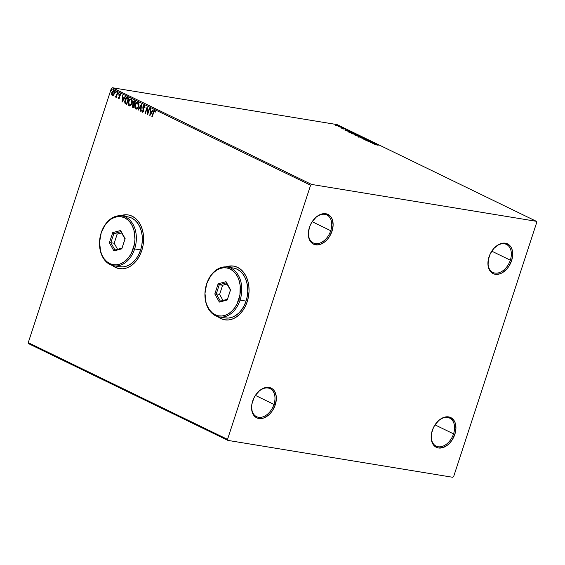 <?xml version="1.0" encoding="UTF-8"?>
<svg xmlns="http://www.w3.org/2000/svg" width="565" height="565" viewBox="0 0 565 565"><rect width="100%" height="100%" fill="white"/><g stroke="black" fill="none" stroke-linecap="round" stroke-linejoin="round"><path stroke-width="0.85" d="M330.73 230.711A15.552 10.544 115.9 0 0 327.841 215.533A15.552 10.544 115.9 0 0 314.091 219.171A15.552 10.544 -64.1 0 1 326.881 214.968A15.552 10.544 -64.1 0 1 330.73 230.711L312.17 221.699L330.73 230.711A15.552 10.544 -64.1 0 1 313.3 242.957A15.552 10.544 -64.1 0 1 308.681 230.308A15.552 10.544 115.9 0 0 316.449 243.692A15.552 10.544 115.9 0 0 330.73 230.711L332.036 231.134L330.73 230.711M309.422 227.42A16.526 11.201 -64.1 0 1 314.218 219.022A16.526 11.201 -64.1 0 1 328.908 214.961A16.526 11.201 -64.1 0 1 332.036 231.134L329.233 236.94L327.312 239.454L325.136 241.58L320.362 244.341L317.954 244.878L313.54 244.158L311.711 242.922L309.147 238.953L308.342 233.507L309.422 227.42L310.63 224.425L312.226 221.614L316.329 216.974L321.097 214.206L325.807 213.732L329.748 215.625L331.238 217.384L332.319 219.601L333.124 225.04L332.036 231.134A16.526 11.201 -64.1 0 1 316.788 244.92A16.526 11.201 -64.1 0 1 308.645 230.506A16.526 11.201 -64.1 0 1 309.422 227.42M273.961 404.406A15.552 10.544 115.9 0 0 271.066 389.229A15.552 10.544 115.9 0 0 257.315 392.859A15.552 10.544 -64.1 0 1 270.105 388.664A15.552 10.544 -64.1 0 1 273.961 404.406L255.401 395.394L273.961 404.406A15.552 10.544 -64.1 0 1 256.524 416.652A15.552 10.544 -64.1 0 1 251.912 404.003A15.552 10.544 115.9 0 0 259.681 417.387A15.552 10.544 115.9 0 0 273.961 404.406L275.268 404.823L273.961 404.406M252.654 401.115A16.526 11.201 -64.1 0 1 257.449 392.71A16.526 11.201 -64.1 0 1 272.132 388.656A16.526 11.201 -64.1 0 1 275.268 404.823L272.464 410.628L270.536 413.142L268.361 415.268L263.594 418.036L258.883 418.51L256.771 417.846L253.452 414.858L252.371 412.648L251.566 407.203L251.877 404.18L253.862 398.12L255.458 395.309L259.554 390.669L264.328 387.901L269.039 387.428L272.98 389.32L274.463 391.079L276.186 395.874L276.349 398.735L275.268 404.823A16.526 11.201 -64.1 0 1 260.02 418.616A16.526 11.201 -64.1 0 1 251.877 404.201A16.526 11.201 -64.1 0 1 252.654 401.115M453.554 433.871A15.552 10.544 115.9 0 0 450.658 418.693A15.552 10.544 115.9 0 0 436.907 422.33A15.552 10.544 -64.1 0 1 449.698 418.135A15.552 10.544 -64.1 0 1 453.554 433.871L434.986 424.866L453.554 433.871A15.552 10.544 -64.1 0 1 436.116 446.117A15.552 10.544 -64.1 0 1 431.505 433.475A15.552 10.544 115.9 0 0 439.273 446.859A15.552 10.544 115.9 0 0 453.554 433.871L454.86 434.294L453.554 433.871M432.246 430.579A16.526 11.201 -64.1 0 1 437.042 422.182A16.526 11.201 -64.1 0 1 451.725 418.128A16.526 11.201 -64.1 0 1 454.86 434.294L452.057 440.1L450.128 442.614L447.953 444.74L443.186 447.508L438.468 447.981L436.364 447.318L434.527 446.089L431.964 442.113L431.159 436.674L431.469 433.652L433.454 427.585L435.05 424.774L439.146 420.134L443.913 417.373L446.329 416.836L450.736 417.556L454.055 420.551L455.136 422.761L455.941 428.206L454.86 434.294A16.526 11.201 -64.1 0 1 439.612 448.087A16.526 11.201 -64.1 0 1 431.469 433.673A16.526 11.201 -64.1 0 1 432.246 430.579M510.322 260.183A15.552 10.544 115.9 0 0 507.427 244.998A15.552 10.544 115.9 0 0 493.683 248.635A15.552 10.544 -64.1 0 1 506.473 244.44A15.552 10.544 -64.1 0 1 510.322 260.183L491.762 251.171L510.322 260.183A15.552 10.544 -64.1 0 1 492.892 272.429A15.552 10.544 -64.1 0 1 488.273 259.78A15.552 10.544 115.9 0 0 496.042 273.163A15.552 10.544 115.9 0 0 510.322 260.183L511.629 260.599L510.322 260.183M489.015 256.891A16.526 11.201 -64.1 0 1 493.81 248.487A16.526 11.201 -64.1 0 1 508.5 244.433A16.526 11.201 -64.1 0 1 511.629 260.599L508.825 266.405L506.904 268.919L502.384 272.697L499.954 273.813L495.244 274.286L493.132 273.622L491.303 272.394L488.732 268.424L488.096 265.84L488.238 259.957L490.222 253.89L493.739 248.565L498.266 244.793L500.689 243.677L505.4 243.204L509.34 245.097L510.831 246.856L511.911 249.066L512.716 254.511L511.629 260.599A16.526 11.201 -64.1 0 1 496.381 274.392A16.526 11.201 -64.1 0 1 488.238 259.978A16.526 11.201 -64.1 0 1 489.015 256.891M217.956 316.654A27.219 19.613 -80.7 0 0 224.87 319.832L220.979 318.575L217.624 316.379M217.49 316.358L220.844 318.554L224.517 319.769L228.366 319.952L232.25 319.098L236.022 317.233L239.525 314.444L242.639 310.828L245.231 306.52L247.209 301.696A27.219 19.613 99.3 0 1 224.799 319.818A27.219 19.613 99.3 0 1 217.793 316.612M112.534 265.494A27.219 19.613 -80.7 0 0 119.448 268.665M112.068 265.197L115.415 267.393L119.088 268.601L122.944 268.785L126.828 267.93L130.593 266.073L134.103 263.276L137.21 259.66L139.802 255.359L141.78 250.528A27.219 19.613 99.3 0 1 119.377 268.65A27.219 19.613 99.3 0 1 112.371 265.444M28.617 343.682L227.9 440.396L452.72 477.284L453.681 476.479L536.75 222.342L536.383 221.318L311.562 184.423L112.28 87.716L337.1 124.604L536.383 221.318L311.562 184.423L310.595 185.228L227.533 439.372L28.25 342.658L111.319 88.521L310.595 185.228L227.533 439.372L227.9 440.396L452.72 477.284L453.681 476.479L536.75 222.342L536.383 221.318L337.1 124.604L112.28 87.716L111.319 88.521L28.25 342.658L28.617 343.682L28.25 342.658L227.533 439.372L227.9 440.396L28.617 343.682M112.654 95.647L114.278 93.96L114.356 91.212L113.24 90.675L111.693 92.964L112.025 95.372L113.473 95.238L114.356 93.748L113.89 90.69M115.26 97.003L116.383 96.573L115.896 97.215L116.242 97.385L117.767 92.709L117.421 92.54L116.171 95.979L115.055 96.721L115.493 97.032L116.115 96.53L116.242 97.385L117.767 92.709L117.421 92.54L116.326 95.69L115.055 96.721L115.359 97.039M118.763 97.385L119.046 98.091L119.582 97.625L118.777 98.049L118.495 97.335L118.163 97.639L118.608 98.628L119.498 98.133L119.434 94.962L119.907 94.397L120.423 95.139L120.741 94.638L120.084 93.769L119.173 94.588L119.314 97.576L118.855 98.07L118.495 97.335L118.163 97.639L119.003 98.72M127.739 97.547C126.461 97.201 125.55 97.957 124.999 99.828L125.02 103.374L126.694 104.454L128.785 98.056L127.33 97.399L126.08 97.858L124.646 101.672L125.02 103.374L126.694 104.454L128.785 98.056L127.506 97.427M134.576 100.867L132.923 102.166L133.368 104.193L132.923 102.166L133.368 104.193L132.231 105.302L132.464 106.919L133.015 107.435L132.5 105.351L132.747 107.392L133.389 107.703L135.48 101.305L134.082 100.789L133.199 101.545L132.775 103.233L133.1 104.151L132.132 105.669L132.267 107.004L133.389 107.703L135.48 101.305L134.343 100.789M141.532 104.243L137.945 109.914L138.319 110.097L141.003 105.775L140.508 111.157L140.89 111.34L141.476 104.214L137.945 109.914L138.319 110.097L141.003 105.775L140.508 111.157L140.89 111.34L141.532 104.243M149.379 108.049L147.825 112.809L147.133 106.962L145.043 113.36L145.389 113.53L146.949 108.755L147.635 114.617L149.725 108.219L149.379 108.049L147.825 112.809L147.211 106.997L145.043 113.36L145.389 113.53L146.949 108.755L147.635 114.617L149.725 108.219L149.379 108.049M155.085 110.542L153.525 112.386L154.259 110.768L153.263 112.343L151.851 116.665L152.197 116.828L154.076 111.39L154.662 111.192L155.085 112.054L155.424 111.651L154.817 110.5L153.814 110.966L151.851 116.665L152.197 116.828L153.588 112.576L154.605 111.157L155.085 112.054L155.424 111.651L154.902 110.486M247.209 301.696L248.494 296.533L249.038 291.236L248.826 286.003L247.851 281.038L246.163 276.532L243.826 272.655L240.923 269.562L237.575 267.365L233.903 266.15L230.047 265.967L225.951 266.899A27.219 19.613 99.3 0 1 233.613 266.101A27.219 19.613 99.3 0 1 247.209 301.696M141.78 250.528L143.065 245.365L143.616 240.069L143.397 234.835L142.422 229.87L140.742 225.364L138.397 221.487L135.501 218.394L132.146 216.197L128.474 214.982L124.625 214.806L120.529 215.738A27.219 19.613 99.3 0 1 128.191 214.933A27.219 19.613 99.3 0 1 141.78 250.528M149.831 115.684L153.362 109.984L152.988 109.801L151.851 111.63L150.587 111.015L150.799 108.734L150.417 108.558L149.831 115.684L153.362 109.984L152.988 109.801L151.851 111.63L150.587 111.015L150.799 108.734L150.417 108.558L149.831 115.684M142.507 112.23L143.51 111.079L143.27 106.912L144.52 106.178L144.612 107.541L145 107.357L144.442 105.464L143.545 105.704L142.846 107.039L143.107 111.079L142.542 111.559L142.105 110.415L141.709 110.676L142.218 112.181L143.298 111.573L143.658 110.281L143.192 107.251L144.132 106.093L144.612 107.541L145 107.357L144.534 105.45M136.193 109.158L135.777 109.052C137.083 109.179 138.022 108.332 138.595 106.488L138.609 103.007L137.076 102.272L135.127 104.843L135.106 108.36L135.988 109.13L137.076 108.847L138.595 106.488C139.209 104.673 138.99 103.282 137.952 102.314L137.909 102.258M129.505 105.909L129.088 105.803C130.395 105.938 131.334 105.083 131.906 103.24L131.913 99.758L130.388 99.023L128.432 101.594L128.417 105.111L129.957 105.832L131.906 103.24C132.514 101.432 132.302 100.033 131.257 99.066L131.221 99.009M122.019 102.187L125.557 96.488L125.176 96.304L124.046 98.133L122.782 97.519L122.986 95.245L122.612 95.061L122.019 102.187L125.557 96.488L125.176 96.304L124.046 98.133L122.782 97.519L122.986 95.245L122.612 95.061L122.019 102.187M118.714 93.691L118.325 93.098L118.142 93.974L118.714 93.691L118.601 93.02L118.142 93.409L118.255 94.087L118.714 93.691L118.255 94.087M116.065 92.406L115.67 91.805L115.493 92.688L116.065 92.406L115.945 91.728L115.599 92.794M111.736 90.301L111.347 89.708L111.164 90.584L111.736 90.301L111.623 89.63L111.157 90.026L111.27 90.697L111.736 90.301L111.27 90.697M337.298 125.847L339.72 126.122L336.973 125.105L335.666 125.232L338.838 126.207C339.812 126.369 339.975 126.256 339.325 125.875L335.426 124.936L337.298 125.847M343.188 127.768L338.633 126.638L343.188 127.768M342.122 128.368L345.985 129.152L341.938 128.121M353.16 132.613L347.878 131.363L349.551 132.358L354.206 133.121L349.17 131.405L347.962 131.532L349.551 132.358L354.206 133.121L353.16 132.613M360.901 136.37L358.154 135.303L355.131 134.964L356.24 135.6L360.901 136.37L357.617 135.197L355.724 134.979L356.24 135.6L360.901 136.37M366.953 139.308L360.802 137.818L365.802 139.11L363.74 139.244L366.897 139.28L360.802 137.818L365.802 139.11L363.74 139.244L366.953 139.308M374.8 143.114L371.339 142.542L372.554 142.02L367.893 141.257L371.714 141.999L370.492 142.521L375.146 143.284L371.339 142.542L372.554 142.02L367.893 141.257L371.714 141.999L370.492 142.521L374.8 143.114M378.147 145.24L374.701 144.562L378.147 145.24M372.681 143.581L378.783 145.043L376.452 144.393L375.188 143.778L375.838 143.616L372.681 143.581L378.783 145.043L376.452 144.393L375.188 143.778L375.838 143.616L372.681 143.581M369.927 140.713L364.736 139.682L369.92 141.038L367.716 140.042L365.011 139.894L366.904 140.466L368.055 140.212L369.92 141.038M362.744 138.001L363.966 137.895L362.426 137.147L357.984 136.327L362.744 138.001C364.086 138.227 364.319 138.079 363.436 137.556L359.262 136.32C357.892 136.087 357.666 136.236 358.57 136.772L362.744 138.001M356.049 134.76L357.271 134.647L355.738 133.898L351.289 133.079L356.049 134.76C357.391 134.979 357.624 134.83 356.741 134.315L352.567 133.072C351.204 132.839 350.971 132.994 351.875 133.524L356.049 134.76M344.876 130.084L350.978 131.553L348.64 130.896L347.376 130.282L348.033 130.127L344.876 130.084L350.978 131.553L348.64 130.896L347.376 130.282L348.033 130.127L344.876 130.084M343.951 128.248L343.188 127.958L344.057 128.17M341.302 126.963L340.54 126.673L341.401 126.885M336.973 124.865L336.21 124.575L337.072 124.787M128.255 214.947A27.219 19.613 -80.7 0 0 120.691 215.745L126.694 214.785M112.195 265.218L115.55 267.415L119.441 268.665M233.684 266.108A27.219 19.613 -80.7 0 0 226.12 266.906L232.123 265.953M373.776 143.75L375.824 144.245L373.776 143.75M370.972 142.599L371.714 141.999L370.972 142.599M366.883 140.438L367.596 140.41L366.918 140.297M357.984 136.327L358.57 136.772M358.45 137.133C357.546 136.603 357.772 136.455 359.142 136.688M363.881 138.361L363.436 137.556M358.74 136.631L358.132 136.596M358.606 136.787L359.446 136.462L362.97 137.486C363.662 137.902 363.472 138.015 362.398 137.839L359.029 136.843C358.33 136.419 358.521 136.306 359.608 136.49L362.97 137.486C363.662 137.902 363.472 138.015 362.398 137.839L359.029 136.843C358.33 136.419 358.521 136.306 359.608 136.49M359.488 136.857C358.401 136.674 358.21 136.787 358.909 137.203M357.108 135.423L357.829 135.861L356.077 135.148L357.864 135.755L356.338 135.621L356.077 135.148L357.129 135.43M357.617 135.197L357.137 135.346M357.016 135.713L357.405 135.551M357.553 135.381L357.44 135.734M358.344 135.833L357.624 135.642L357.963 135.367L360.075 136.123L358.309 135.939L357.963 135.367L360.075 136.123L358.344 135.833M355.131 134.964L355.004 135.339M351.289 133.079L351.875 133.524M351.755 133.884C350.851 133.354 351.084 133.206 352.447 133.439M356.275 134.237L356.649 134.639L355.668 134.689L352.334 133.594C351.642 133.178 351.833 133.058 352.913 133.241L356.275 134.237C356.974 134.654 356.776 134.767 355.703 134.59L352.334 133.594C351.642 133.178 351.833 133.058 352.913 133.241L356.275 134.237C356.974 134.654 356.776 134.767 355.703 134.59M357.186 135.113L356.741 134.315M352.052 133.382L351.437 133.347M352.793 133.608C351.713 133.425 351.522 133.538 352.214 133.962M347.842 131.899L349.05 131.765M348.591 131.694L350.957 131.892L353.379 132.874L349.679 132.267L348.591 131.694L349.509 131.567L353.344 132.98L349.643 132.372L348.478 131.553L348.358 131.92M349.396 131.935L348.471 132.062M345.971 130.261L348.019 130.748L345.971 130.261M344.099 128.679L343.464 128.792L343.993 128.46L344.021 128.848M335.426 124.936L335.801 125.296M335.306 125.303L336.302 124.971L338.908 125.811L338.463 126.136L336.217 125.366L338.908 125.811L337.093 125.698L336.217 125.366L336.648 125.14M339.275 126.278L339.325 125.875L339.205 126.242C339.855 126.624 339.699 126.737 338.725 126.574M338.838 126.207C339.812 126.369 339.975 126.256 339.325 125.875M336.027 125.317L335.631 125.275M362.97 137.486L363.337 137.881L362.398 137.839M352.334 133.594L351.917 133.206L352.913 133.241M338.908 125.811L339.184 126.066L338.499 126.037M310.595 185.228L111.319 88.521L112.28 87.716L311.562 184.423L310.595 185.228M155.354 112.103L154.711 111.171M155.29 111.919L154.605 111.157M150.078 115.288L150.678 108.678L150.078 115.288M152.119 111.672L153.214 109.907L152.119 111.672M150.572 114.165L151.759 112.251L150.523 111.743L151.759 112.251L150.304 114.123L150.523 111.743L151.491 112.209L150.572 114.165M147.783 114.172L146.949 108.755L147.783 114.172M145.41 113.452L145.043 113.36L147.253 107.435L145.41 113.452M148.094 112.859L149.626 108.169L148.094 112.859M142.218 112.181L141.97 110.719L142.373 112.23M142.634 111.559L143.425 110.98L142.444 111.524L142.105 110.415L141.709 110.676L142.119 110.627L142.585 112.258M144.442 105.464L142.924 106.736L143.517 110.514L143.22 110.005L143.305 111.256L142.444 111.524M144.252 105.471L143.192 106.778L144.711 105.507M140.897 111.263L140.508 111.157L141.003 105.775L140.897 111.263M138.361 110.034L137.945 109.914L141.497 104.659L138.361 110.034M135.777 109.052L136.045 109.094C134.979 108.127 134.767 106.721 135.388 104.885L135.127 104.843C134.498 106.679 134.717 108.077 135.777 109.052L136.066 109.144M137.952 102.314C136.638 102.159 135.699 103 135.127 104.843L135.388 104.885C135.967 103.049 136.907 102.201 138.213 102.357M137.789 102.244L136.165 103.303L135.226 105.478L135.183 107.88L136.25 109.172M137.486 102.943L138.538 103.579L138.736 105.422L137.895 107.647L136.589 108.515M136.334 108.473L135.473 105.012C135.932 103.522 136.688 102.844 137.747 102.971L138.248 106.326L137.747 102.971L138.489 104.412L138.248 106.326C137.789 107.802 137.034 108.494 135.974 108.388L135.261 107.216L135.395 105.245L136.377 103.388L137.662 102.936M136.243 108.431C137.302 108.537 138.058 107.844 138.517 106.368L137.09 108.169L135.974 108.388M134.604 100.831L133.192 102.209L134.844 100.909M134.519 101.601L134.915 101.792L134.406 104.214L135.183 101.834L134.166 101.481L134.915 101.792L134.138 104.172L133.34 103.614L133.185 102.717L133.799 101.559L135.183 101.834L134.406 104.214L133.439 103.741L133.269 102.336L134.611 101.566M134.018 104.786L133.255 106.877L134.195 104.871L133.255 106.877L132.528 105.648L133.065 104.716L134.195 104.871L133.524 106.919L132.895 106.707L132.584 105.464L133.849 104.716M129.088 105.803L129.35 105.846C128.29 104.878 128.071 103.473 128.7 101.636L128.432 101.594C127.803 103.43 128.022 104.836 129.088 105.803L129.371 105.895M131.257 99.066C129.95 98.91 129.004 99.758 128.432 101.594L128.7 101.636C129.272 99.8 130.218 98.953 131.525 99.108M131.094 98.995L129.477 100.062L128.53 102.23L128.495 104.631L129.562 105.923M130.798 99.694L131.843 100.33L132.048 102.173L131.2 104.398L129.893 105.267M131.08 99.694L131.553 103.077C131.094 104.553 130.338 105.245 129.286 105.139L128.778 101.764C129.237 100.273 129.999 99.595 131.052 99.73L130.946 99.68M129.547 105.182C130.607 105.288 131.363 104.596 131.822 103.12L131.052 99.73L131.8 101.163L131.179 103.96L129.773 105.252L128.573 103.967L129.152 100.881L129.999 99.871L131.052 99.73M127.386 97.413L126.172 98.098L125.261 99.871C125.818 97.999 126.73 97.244 128.008 97.59M127.203 98.119L128.488 98.585L126.828 103.678L128.488 98.585L126.828 103.678L125.402 102.858L125.345 99.998L127.224 98.119M126.871 98.077L128.488 98.585L127.852 98.367L128.227 98.543L126.56 103.628L125.31 102.724L125.091 101.121L126.235 98.409L128.121 98.409L127.139 98.119M122.266 101.792L122.873 95.188L122.266 101.792M124.314 98.176L125.402 96.417L124.314 98.176M122.767 100.676L123.947 98.762L122.718 98.246L123.947 98.762L122.499 100.626L122.718 98.246L123.686 98.713L122.767 100.676M118.897 98.063L119.582 97.625L119.37 97.116L118.777 98.049M119.314 97.576L119.046 98.091M119.187 96.467L118.961 95.598L119.187 96.467M120.684 95.181L120.253 93.818L119.081 94.814L118.961 95.598L119.081 94.814L120.522 93.861M118.608 98.628L119.667 97.724L119.434 94.962L120.211 94.433M120.274 94.426L120.656 94.962M120.345 93.811L119.293 95.047L119.582 97.625M118.516 94.129L118.142 93.409L118.869 93.063M118.601 93.02L118.142 93.409M118.728 93.055L118.459 94.087M115.528 97.053L115.055 96.721L115.55 96.474L115.528 97.053M115.776 96.502L116.595 95.732L117.661 92.66L116.595 95.732L115.776 96.502M115.867 92.844L115.486 92.123L116.213 91.77M115.945 91.728L115.486 92.123M116.072 91.763L115.804 92.794M112.287 95.563L111.877 94.383L112.513 95.633M113.869 90.725L111.814 92.512L111.609 94.341L111.814 92.512L114.137 90.767M113.826 90.675L112.696 91.361L111.955 93.006L111.948 94.779L112.696 95.662M113.509 90.718L112.908 91.12M113.48 91.325L114.3 91.721L114.427 92.978L113.784 94.581L112.859 95.075M113.791 91.29L114.01 93.571L112.477 94.991L112.16 92.674L113.65 91.283M112.477 94.991L114.271 93.621L113.685 91.297L114.179 92.279L113.756 94.171L112.71 95.047L112.032 94.299L112.414 92.088L113.685 91.297M111.538 90.739L111.157 90.026L111.884 89.673M111.623 89.63L111.157 90.026M111.743 89.665L111.475 90.697M150.523 111.743L151.491 112.209L150.304 114.123L150.523 111.743M122.718 98.246L123.686 98.713L122.499 100.626L122.718 98.246M219.262 316.937L225.251 317.918A25.277 18.214 -80.7 0 0 246.058 301.096L240.069 300.107A25.277 18.214 99.3 0 1 219.262 316.937A25.277 18.214 99.3 0 1 206.642 283.884L206.621 284.089A24.302 17.508 99.3 0 1 230.16 269.032A24.302 17.508 99.3 0 1 238.762 299.69L240.069 300.107A25.277 18.214 -80.7 0 0 231.127 268.227A25.277 18.214 -80.7 0 0 206.642 283.884A25.277 18.214 99.3 0 1 227.448 267.061A25.277 18.214 99.3 0 1 240.069 300.107L246.058 301.096A25.277 18.214 -80.7 0 0 233.437 268.043L227.448 267.061M206.621 284.089L204.982 293.433L206.041 302.536L207.553 306.562L209.636 310.023L212.228 312.784L215.223 314.747L218.5 315.828L221.939 315.99L225.407 315.228L228.769 313.568L231.904 311.075L234.68 307.84L236.996 303.998L239.913 295.078L240.203 285.678L239.334 281.243L237.83 277.217L235.739 273.757L233.154 270.995L230.16 269.032L226.883 267.951L223.443 267.789L219.976 268.552L216.607 270.211L213.478 272.704L210.703 275.939L206.642 283.884A25.277 18.214 -80.7 0 0 215.59 315.764A25.277 18.214 -80.7 0 0 240.069 300.107L238.762 299.69A24.302 17.508 99.3 0 1 215.223 314.747A24.302 17.508 99.3 0 1 206.621 284.089M214.806 293.977L218.147 283.771L226.028 281.688L230.569 289.803L227.236 300.008L219.354 302.091L214.806 293.977L219.354 302.091L227.236 300.008L227.434 299.273L220.364 301.145L216.289 293.871L219.615 294.414L222.998 300.453L219.615 294.414L216.289 293.871L219.277 284.718L222.603 285.269L219.615 294.414L222.603 285.269L219.277 284.718L226.346 282.853L230.421 290.128L227.434 299.273L220.364 301.145L219.354 302.091L220.364 301.145L216.289 293.871L214.806 293.977L216.289 293.871L219.277 284.718L218.147 283.771L214.806 293.977M224.983 317.876L228.564 318.046L232.166 317.248L235.669 315.524L238.924 312.932L241.813 309.571L244.221 305.573L246.058 301.096L247.251 296.3L247.76 291.378L247.555 286.519L246.651 281.907L245.09 277.726L242.915 274.124L240.224 271.249L237.109 269.215L233.698 268.085M227.038 284.089L222.603 285.269L227.038 284.089M227.434 299.273L230.569 289.803L227.434 299.273M230.421 290.128L226.028 281.688L230.421 290.128M226.346 282.853L226.028 281.688L218.147 283.771L219.277 284.718L226.346 282.853M113.833 265.776L119.822 266.758A25.277 18.214 -80.7 0 0 140.629 249.928L134.639 248.946A25.277 18.214 99.3 0 1 113.833 265.776A25.277 18.214 99.3 0 1 101.213 232.724L101.192 232.928A24.302 17.508 99.3 0 1 124.731 217.871A24.302 17.508 99.3 0 1 133.333 248.522L134.639 248.946A25.277 18.214 -80.7 0 0 125.698 217.066A25.277 18.214 -80.7 0 0 101.213 232.724A25.277 18.214 99.3 0 1 122.019 215.894A25.277 18.214 99.3 0 1 134.639 248.946L140.629 249.928A25.277 18.214 -80.7 0 0 128.008 216.875L122.019 215.894M101.192 232.928L99.56 242.265L100.619 251.369L102.124 255.394L104.214 258.855L106.799 261.616L109.794 263.58L113.071 264.66L116.51 264.823L119.978 264.06L123.347 262.4L126.475 259.907L129.251 256.68L131.567 252.83L134.484 243.918L134.971 239.186L133.912 230.082L132.401 226.056L130.317 222.596L127.725 219.834L124.731 217.871L121.454 216.791L118.014 216.628L114.547 217.391L111.185 219.051L108.049 221.544L105.274 224.771L101.213 232.724A25.277 18.214 -80.7 0 0 110.161 264.604A25.277 18.214 -80.7 0 0 134.639 248.946L133.333 248.522A24.302 17.508 99.3 0 1 109.794 263.58A24.302 17.508 99.3 0 1 101.192 232.928M109.384 242.809L112.718 232.611L120.599 230.52L125.147 238.642L121.807 248.84L113.925 250.931L109.384 242.809L113.925 250.931L121.807 248.84L122.005 248.113L114.935 249.984L110.86 242.703L114.187 243.254L117.569 249.285L114.187 243.254L110.86 242.703L113.855 233.557L117.181 234.101L114.187 243.254L117.181 234.101L113.855 233.557L120.917 231.685L124.992 238.967L122.005 248.113L114.935 249.984L113.925 250.931L114.935 249.984L110.86 242.703L109.384 242.809L110.86 242.703L113.855 233.557L112.718 232.611L109.384 242.809M119.554 266.708L123.135 266.878L126.744 266.087L130.24 264.356L133.495 261.764L136.384 258.403L138.792 254.412L140.629 249.928L141.822 245.132L142.331 240.217L142.126 235.358L141.229 230.746L139.661 226.558L137.486 222.963L134.795 220.089L131.68 218.048L128.276 216.925M121.616 232.928L117.181 234.101L121.616 232.928M122.005 248.113L125.147 238.642L122.005 248.113M124.992 238.967L120.599 230.52L124.992 238.967M120.917 231.685L120.599 230.52L112.718 232.611L113.855 233.557L120.917 231.685M369.658 140.798L369.538 141.158M367.554 140.311L367.434 140.678M365.322 139.845L365.202 140.212M366.946 140.254L366.826 140.621M358.584 136.483L358.471 136.85M363.408 137.832L363.288 138.192M355.717 135.141L355.597 135.508M351.896 133.241L351.776 133.601M356.72 134.583L356.6 134.95M341.896 128.163L341.776 128.53M342.383 128.304L342.263 128.672M343.569 128.65L343.449 129.018M346.006 129.208L345.893 129.576M345.49 129.06L345.37 129.427M344.092 128.636L343.972 129.004M344.156 128.827L344.036 129.194M339.749 126.2L339.629 126.567M335.935 125.147L335.815 125.515M339.205 126.037L339.085 126.405M337.171 124.858L337.051 125.225M251.941 403.813L251.877 404.201M308.716 230.124L308.645 230.506"/></g></svg>
